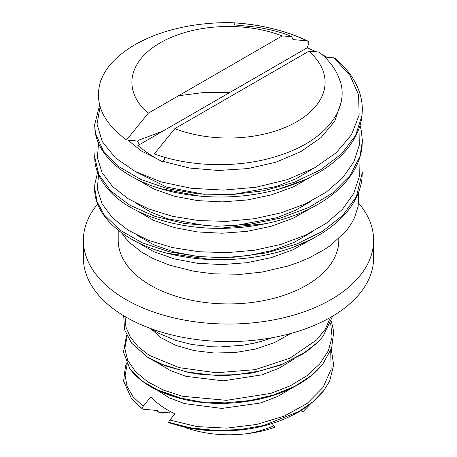 <?xml version="1.0" encoding="UTF-8"?>
<svg xmlns="http://www.w3.org/2000/svg" width="457" height="457" viewBox="0 0 457 457"><rect width="100%" height="100%" fill="white"/><g stroke="black" fill="none" stroke-linecap="round" stroke-linejoin="round"><path stroke-width="0.69" d="M358.768 191.86L358.162 206.278L354.501 217.743L351.85 222.867L346.914 230.071L331.222 244.929L325.224 249.071L309.109 257.908L298.398 262.427L288.007 266.014L262.032 272.075L241.347 274.269L213.596 273.84L194.436 271.372L169.37 265.094L153.386 258.708L141.978 252.373L130.148 243.055L125.738 238.331L121.705 232.91M301.466 410.135L302.825 411.831L298.061 412.174M185.039 427.501C204.553 434.344 225.649 436.361 248.334 433.539C257.674 432.293 266.482 430.214 274.76 427.295L272.212 423.473M287.105 417.704L287.984 417.304M156.911 390.004L169.119 397.813L184.651 403.634L221.879 408.432L260.381 403.028L277.582 396.522L292.154 387.902M157.522 362.812L170.267 370.496L186.028 376.345L223.25 380.847L261.77 374.871L278.907 368.285L293.263 359.522M150.616 328.509L161.287 337.912L176.076 345.469L194.099 350.599L214.247 353.021L235.309 352.53L255.909 348.994L274.748 342.482L290.829 333.479M181.223 426.364L209.574 430.677L239.474 430.077M154.906 388.998L185.645 399.806M237.194 402.606L258.982 399.338L279.278 393.386M196.099 373.935L224.541 375.803L253.241 372.809L280.118 365.234L303.105 353.758M150.827 328.583L158.613 333.21L175.756 340.408L191.734 344.481L212.522 346.806L220.463 346.932L243.107 345.184L253.521 343.281L261.678 341.242L272.463 337.66M127.16 364.343L125.109 375.357L127.052 386.342L133.073 396.807L143.11 406.307L150.804 396.927C156.917 403.445 164.954 409.078 174.917 413.819L169.913 420.052L196.956 426.598L226.649 428.129L256.623 424.462L284.323 416.064L307.167 403.445L323.07 387.353L331.148 369.193L330.719 350.479M127.172 336.243L124.812 348.297L127.652 360.276L135.483 371.615L147.674 381.761L163.589 390.169L182.589 396.288L226.506 400.338L270.852 393.368L290.344 385.794L306.818 375.814L319.672 363.983L328.297 350.867L332.085 337.02L330.628 323.019M125.041 316.57L125.921 327.001L130.354 337.197L138.128 346.743L149.051 355.238L179.178 367.645L216.384 372.769L255.097 369.662L290.018 358.117L316.581 339.974L325.344 329.109L330.462 317.432M248.322 433.527C257.342 431.791 265.78 429.266 273.646 425.947M170.855 411.78L168.987 412.86L158.505 412.145L156.705 410.437M143.19 406.37L141.978 408.507L131.239 398.041L123.584 381.041L125.504 366.16L126.669 363.366M311.006 403.394L302.825 411.831M158.51 412.145L157.854 410.906L156.785 410.443L143.178 409.244L141.978 408.507L142.361 408.906L132.524 399.629M331.262 349.057L333.661 365.177L329.646 381.109L323.676 390.718L312.862 401.789L298.861 411.517L263.632 425.53L239.491 429.626L214.67 430.38L190.569 427.901L168.582 422.285L169.421 422.914L182.286 426.621C202.982 431.379 224.621 432.219 247.203 429.146C261.895 427.009 275.354 423.148 287.579 417.561M168.582 422.285L169.798 420.126M288.104 417.298L295.079 413.939L302.151 409.701M332.685 316.135L323.03 336.306L318.003 342.019L302.431 354.181L282.712 363.978L260.084 370.987L235.783 374.769L211.054 375.026L187.21 371.958L165.583 365.891L147.502 357.157L131.553 343.098L124.561 329.691L123.704 315.776M331.325 321.088L333.73 331.691L331.645 347.977L323.088 363.561L310.8 375.94L294.559 386.445L273.486 395.002L249.859 400.538L225.078 402.885L200.566 401.869L178.424 397.647L158.813 390.638L142.687 381.355L131.005 370.301L129.759 368.61L123.481 352.021L126.595 335.067M292.074 36.68C283.877 33.035 272.286 29.882 257.302 27.22L234.15 24.872L235.092 22.907C261.672 24.787 285.699 30.768 307.161 40.856L293.782 39.65L292.286 38.519L292.069 36.68L282.192 35.909L148.199 113.267A96.598 55.771 180 0 1 160.196 42.832A96.598 55.771 180 0 1 282.192 35.909M234.572 24.924L235.841 25.004M339.877 80.535C336.483 70.041 329.554 60.558 319.095 52.075L308.801 51.27A96.598 55.771 180 0 1 296.804 121.705A96.598 55.771 180 0 1 174.808 128.628L154.306 153.923C191.529 167.639 242.93 168.57 282.032 154.523C325.184 140.179 349.742 109.286 340.037 80.472M162.875 161.847L164.24 159.796L164.943 157.362M100.894 80.215C93.782 102.265 102.339 122.179 126.572 139.968L137.146 140.996L137.985 141.744L138.345 143.012L137.894 145.549C145.686 151.924 152.758 156.7 159.122 159.887L141.373 150.981L127.829 140.082M307.281 47.648L310.509 49.242M304.322 179.978L278.576 189.209M199.595 196.104L159.956 188.495M265.734 223.673L218.395 228.363M178.521 95.764L203.805 92.508L230.162 92.28M309.378 240.285L292.897 247.311M210.906 259.536L167.182 253.224M138.191 140.385L162.898 131.113M307.161 47.717L308.892 43.301L308.469 41.638L307.161 40.856M101.026 80.261C109.109 57.902 137.905 38.08 175.345 28.905C201.606 22.239 227.775 22.302 235.092 22.907L234.59 22.85C249.579 23.821 264.032 26.215 277.947 30.031C288.596 32.944 298.524 36.606 307.727 40.999M326.755 57.131L321.957 54.469M316.701 51.881L309.383 48.808M324.681 56.982L334.73 58.028M158.99 159.921L162.755 161.858M126.572 139.968L148.199 113.267M137.888 145.555L306.995 47.916M308.801 51.27L174.808 128.628M338.791 238.714L338.791 240.256A110.291 63.677 180 0 1 306.487 285.282A110.291 63.677 180 0 1 186.29 299.089A110.291 63.677 180 0 1 118.209 240.256L118.209 230.259M358.654 203.199A145.12 83.785 180 0 1 373.62 240.256A145.12 83.785 180 0 1 331.119 299.501A145.12 83.785 180 0 1 172.963 317.666A145.12 83.785 180 0 1 83.38 240.256A145.12 83.785 180 0 1 97.707 203.959M373.62 240.256L373.62 257.811A145.12 83.785 180 0 1 331.119 317.055A145.12 83.785 180 0 1 172.963 335.221A145.12 83.785 180 0 1 83.38 257.811L83.38 240.256M292.714 39.159L293.782 39.65M340.819 103.259L334.707 121.219L320.957 137.631L300.883 151.581L276.017 162.184L247.9 168.582L218.36 170.472L189.444 168.022L163.218 161.424M312.885 168.787L296.062 178.756L276.302 186.542L231.899 194.653M205.05 194.482L166.588 187.062L136.58 172.192M311.948 200.714L295.485 210.294L276.388 217.84L233.556 225.907M207.592 225.987L167.422 218.726L150.404 211.968L136.432 203.428M312.554 231.642L293.948 242.467L271.869 250.596L247.625 255.737L222.548 257.708L197.801 256.474L174.545 252.093L153.912 244.872L137.031 235.224M312.125 176.196L293.4 186.867L271.332 194.893L247.226 199.96L222.291 201.885L197.67 200.623L174.511 196.259L153.975 189.078L137.151 179.475M311.668 207.775L292.874 218.377L270.892 226.358L246.889 231.379L222.028 233.23L197.424 231.928L174.237 227.557L153.735 220.405L137.117 210.803M311.725 239.102L293.074 249.733L271.052 257.691L246.94 262.701L222.039 264.574L197.493 263.301L174.42 258.925L153.946 251.75L137.169 242.187M362.252 106.784L362.344 109.629M362.344 109.771L361.995 115.672L355.586 135.495L341.562 153.872L320.694 169.741L294.308 182.263L263.929 190.7L231.431 194.682L198.755 193.979L167.862 188.77L140.642 179.384L118.683 166.508L103.373 150.959L95.559 133.77L94.662 125.447L95.022 130.942C96.376 141.287 101.483 151.124 110.331 160.447C119.151 169.593 131.056 177.282 146.04 183.514C178.876 197.31 224.787 200.971 265.226 192.426C285.111 188.301 302.7 181.812 317.992 172.969C328.177 167.051 336.723 160.384 343.641 152.981C353.912 141.796 359.967 129.937 361.795 117.403L362.344 109.771M362.298 139.402L362.327 140.916M362.327 141.087L360.025 156.3L349.999 175.591L332.696 192.934L309.081 207.341L280.638 218.052L249.036 224.461L216.212 226.289L184.125 223.456L154.7 216.258L129.742 205.159L110.697 190.935L98.792 174.494L94.656 156.722L94.89 161.115C96.747 181.195 114.656 200.166 137.174 210.831C150.69 217.566 166.199 222.422 183.708 225.398C223.896 232.373 271.035 226.918 305.619 210.723C321.282 203.485 333.947 194.688 343.613 184.342C354.386 172.643 360.51 160.23 361.99 147.103L362.327 141.087M94.656 156.631L95.022 151.427M362.327 172.352L356.357 196.75L342.841 215.264L322.476 231.368L296.422 244.147L266.3 252.932L233.887 257.228L201.149 256.897L170.073 251.99L142.493 242.918L120.122 230.259L104.247 214.887L97.078 201.703L94.662 187.981C93.754 216.018 125.189 244.529 173.917 254.84C211.791 263.398 257.897 260.581 293.96 246.917C303.865 243.221 312.896 238.862 321.06 233.847C335.695 224.735 346.566 214.264 353.672 202.434C358.242 194.745 361.001 186.844 361.95 178.744L362.327 172.352M333.764 57.651L349.948 75.354L358.602 94.85L359.128 115.021L351.559 134.684L336.301 152.684L314.365 167.987L287.047 179.71L256.126 187.221L223.484 190.106L191.129 188.278L161.07 181.903L135.272 171.512L115.318 157.796L102.282 141.647L97.027 124.15L100.146 106.59M358.985 127.994L359.305 145.16L353.758 162.035L342.539 177.944L326.178 192.151L305.327 203.931L280.964 212.859L254.281 218.737L226.483 221.377L198.778 220.582L172.363 216.292L148.451 208.872L128.206 198.766L112.502 186.502L102.088 172.632L97.392 157.796L98.575 142.698M358.991 159.344L359.316 176.573L353.752 193.46L342.499 209.266L326.109 223.387L305.265 235.269L280.918 244.392L254.246 250.276L226.432 252.675L198.704 251.71L172.266 247.528L148.359 240.291L128.143 230.197L112.479 217.812L102.065 203.862L97.352 189.044L98.563 174.008M295.005 413.882C307.195 407.284 316.752 399.561 323.676 390.718M323.03 336.306L317.495 342.556L306.516 351.65L280.272 365.24L252.036 373.061L220.605 375.803L189.883 372.895L158.682 363.349L148.348 357.854L131.553 343.098M323.088 363.561C313.816 375.625 299.941 385.297 281.461 392.569C271.572 396.339 261.033 399.138 249.848 400.972C228.409 404.474 207.615 404.217 187.473 400.201C161.195 394.351 142.367 384.383 131.005 370.301M97.615 172.375L94.839 184.028L94.656 187.964M362.327 109.629C362.338 99.175 359.328 88.995 353.301 79.072C348.725 71.578 342.55 64.58 334.775 58.068M94.519 125.167L99.7 104.956M360.036 125.355L361.356 130.765L362.321 140.91"/></g></svg>
